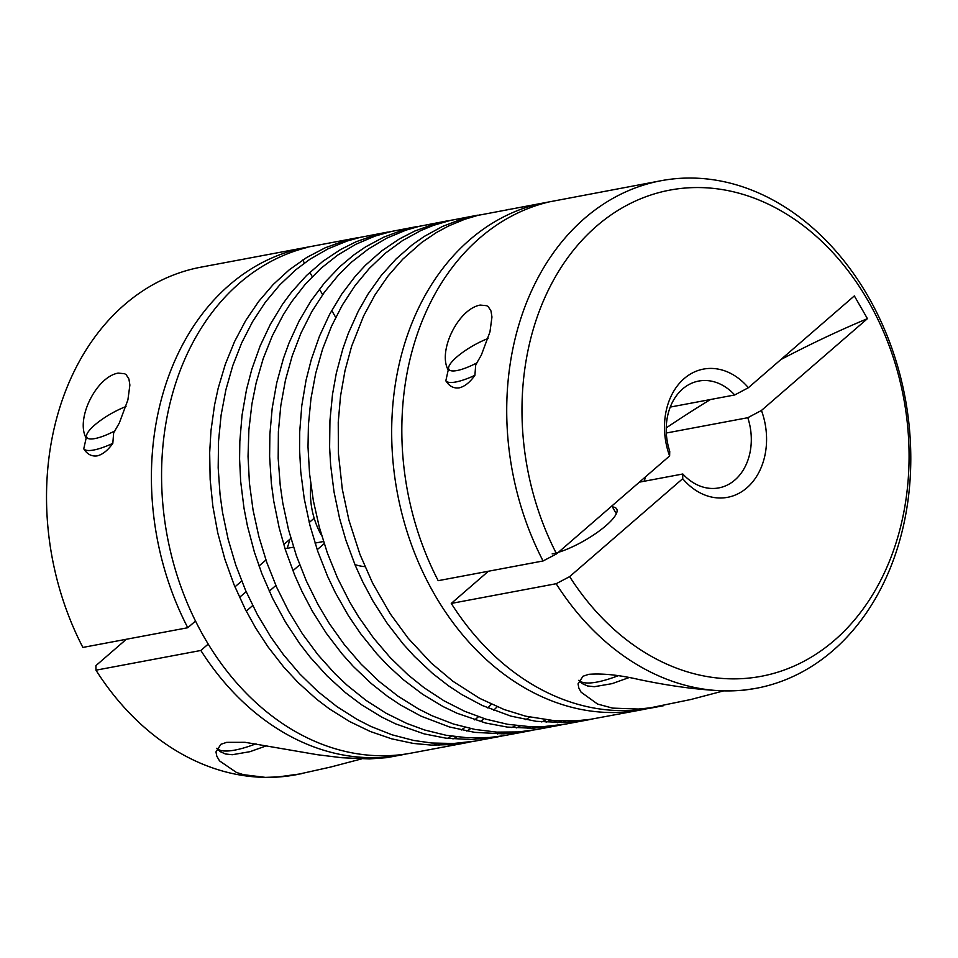 <?xml version="1.0" encoding="UTF-8"?>
<svg xmlns="http://www.w3.org/2000/svg" width="958" height="958" viewBox="0 0 958 958"><rect width="100%" height="100%" fill="white"/><g stroke="black" fill="none" stroke-linecap="round" stroke-linejoin="round"><path stroke-width="1.44" d="M83.765 448.811A40.775 10.622 -29.9 0 0 93.764 450.009A40.775 10.622 -29.9 0 0 112.816 443.35C107.859 450.368 102.638 454.547 97.141 455.888C91.633 456.607 87.166 454.248 83.765 448.811L86.16 438.046A33.422 8.706 150.1 0 1 86.316 436.058L86.699 434.824A32.428 8.454 150.1 0 1 126.001 406.539M114.972 430.849A32.428 8.454 150.1 0 1 94.89 438.572A32.428 8.454 150.1 0 1 86.699 434.824M86.16 438.046C75.395 419.269 96.171 376.949 118.133 373.105L124.624 373.716L126.228 374.77L128.911 379.009L129.881 385.044L127.893 399.941L119.295 423.053L113.655 432.884L112.816 443.35M477.036 362.819A32.428 8.454 150.1 0 1 456.966 370.554A32.428 8.454 150.1 0 1 448.775 366.794A32.428 8.454 150.1 0 1 488.065 338.521M445.829 380.793A40.775 10.622 -29.9 0 0 455.828 381.979A40.775 10.622 -29.9 0 0 474.893 375.332C469.935 382.35 464.702 386.529 459.205 387.858C453.697 388.589 449.242 386.23 445.829 380.793L448.224 370.027C437.471 351.239 458.247 308.931 480.197 305.075L486.7 305.698L488.293 306.74L490.987 310.979L491.957 317.026L489.957 331.923L481.359 355.023L475.719 364.854L474.893 375.332M723.685 690.874L690.981 699.472L650.027 707.878L638.399 709.04L612.593 708.118L597.553 704.046L581.099 692.191L578.848 688.072L578.045 683.868L582.991 676.24L588.751 674.324C602.39 673.258 619.072 674.971 638.794 679.485C670.84 686.239 699.759 690.047 725.529 690.898A258.205 199.815 79.4 0 0 756.437 688.251A258.205 199.815 79.4 0 0 868.116 296.429A258.205 199.815 79.4 0 0 661.08 180.715A258.205 199.815 79.4 0 0 543.078 560.969L556.574 553.88A247.332 191.396 -100.6 0 1 600.738 222.651A247.332 191.396 -100.6 0 1 868.176 300.968A247.332 191.396 -100.6 0 1 838.717 636.495A247.332 191.396 -100.6 0 1 569.651 576.62L556.167 583.721A258.205 199.815 79.4 0 0 725.529 690.898L743.24 690.299L756.437 688.251M556.167 583.721L451.266 603.432A258.205 199.815 79.4 0 0 651.536 707.962L663.439 705.723M646.446 708.824A258.205 199.815 -100.6 0 1 641.393 709.866A258.205 199.815 -100.6 0 1 434.357 594.152A258.205 199.815 -100.6 0 1 536.899 204.329L547.054 202.425A258.205 199.815 79.4 0 0 438.189 580.68L543.078 560.969M661.08 180.715L477.683 215.418L464.558 219.346L448.631 225.956L436.357 232.578L421.712 242.482L402.707 259.223L387.99 276.072L374.925 295.028L363.657 315.889L351.634 346.245L345.012 370.602L340.533 396.025L338.246 422.215L338.402 453.374L342.305 489.179L348.916 520.17L360.016 554.562L372.674 583.242L390.265 613.827L408.144 638.208L431.064 662.888L452.966 681.306L479.671 698.358L504.136 709.531L525.619 716.177L554.598 720.715L576.273 720.811L590.559 719.302L641.393 709.866M507.548 209.562L508.482 209.383M477.575 215.191L450.044 220.496L433.615 225.31L420.849 230.543L402.504 240.614L385.296 253.247L369.417 268.312L355.047 285.64L342.353 305.027L331.492 326.271L322.571 349.119L315.697 373.333L310.967 398.636L308.428 424.753L308.009 446.931L309.566 473.779L313.338 500.603L319.289 527.116L327.373 553.005L337.503 577.985L349.574 601.792L358.627 616.88L373.632 638.148L390.181 657.559L408.108 674.911L423.963 687.652L443.889 700.741L464.63 711.279L485.934 719.159L507.572 724.284L529.331 726.607L543.773 726.583L565.184 724.176L587.925 719.913L565.076 722.548L536.121 721.302L510.818 716.105L482.425 705.567L461.816 694.574L448.536 685.832L432.537 673.39L414.419 656.386L403.067 643.872L387.283 623.478L373.141 601.373L362.711 581.793L355.31 565.495L345.874 540.168L339.587 518.434L334.019 491.849L330.63 465.001L329.612 447.099L329.947 420.466L332.51 394.349L336.318 373.201L342.856 348.796L348.365 333.24L358.292 311.182L368.016 294.118L381.296 275.413L396.205 258.84L412.563 244.589L424.19 236.458L442.536 226.423L461.828 219.059L481.826 214.46M577.099 721.566L581.266 720.428M592.14 719.063L587.925 719.913M447.602 220.819L419.077 226.363L405.917 230.159L386.816 238.135L368.698 248.769L351.766 261.941L338.689 274.754L324.403 292.19L311.793 311.673L301.016 333.001L292.202 355.933L285.436 380.206L280.814 405.557L278.383 431.711L278.179 458.367L280.215 485.239L282.802 503.118L288.514 529.678L296.357 555.652L306.249 580.764L318.092 604.714L329.36 623.61L344.449 644.794L361.07 664.11L379.057 681.354L398.217 696.322L418.347 708.872L432.19 715.818L453.445 724.009L475.06 729.457L496.819 732.116L518.47 731.924L536.276 729.613L557.951 725.541L532.576 728.272L507.237 727.074L485.514 722.991L457.002 713.231L443.087 706.573L422.825 694.418L403.498 679.809L388.253 665.882L376.71 653.667L360.603 633.681L348.389 615.659L335.324 592.607L327.648 576.476L317.769 551.365L309.949 525.379L304.261 498.819L300.776 471.971L299.567 449.601L299.71 431.83L301.794 405.581L306.081 380.075L311.29 359.609L319.457 336.21L329.612 314.344L341.635 294.238L355.394 276.12L365.453 265.246L381.739 250.876L399.306 238.985L414.778 231.046L434.154 224.004L451.853 220.089M547.126 727.194L551.293 726.056M561.783 722.655L565.879 721.123M576.944 720.775L572.8 722.021M562.166 724.691L557.951 725.541M417.628 226.447L391.439 231.453L374.961 236.123L355.921 244.23L337.851 254.996L320.978 268.3L305.482 283.975L291.543 301.878L283.197 314.931L272.204 336.054L263.151 358.807L256.145 382.937L251.93 403.905L248.876 429.867L248.038 456.403L249.439 483.251L253.068 510.087L258.876 536.612L266.827 562.562L276.826 587.613L288.765 611.503L302.524 633.98L317.948 654.769L334.881 673.654L346.928 685.078L365.956 700.334L385.978 713.171L406.779 723.446L424.538 729.972L446.177 735.289L467.923 737.804L489.574 737.48L503.824 735.684L527.978 731.17L503.68 733.864L474.713 732.367L449.422 726.954L421.077 716.177L400.516 705.004L387.272 696.155L371.345 683.581L353.298 666.433L342.018 653.823L326.343 633.322L312.308 611.096L301.986 591.445L294.669 575.099L285.364 549.7L279.197 527.93L273.772 501.321L271.365 483.431L269.617 456.571L269.869 434.357L272.204 408.18L276.742 382.793L283.424 358.472L289.029 342.976L299.088 321.026L311.015 300.824L324.69 282.61L339.958 266.563L353.753 254.996L365.429 246.972L383.859 237.105L403.198 229.92L421.879 225.717M517.152 732.834L521.32 731.696M531.81 728.296L535.905 726.751M546.204 722.308L550.227 720.344M561.484 721.051L557.412 722.703M546.97 726.404L542.827 727.649M532.193 730.319L527.978 731.17M387.655 232.087L360.459 237.309L347.275 240.985L328.127 248.781L309.937 259.235L295.651 269.905L279.748 284.933L265.354 302.213L252.637 321.577L241.739 342.784L232.782 365.609L225.884 389.81L221.106 415.101L218.532 441.207L218.184 467.839L220.065 494.699L222.555 512.59L228.112 539.174L235.812 565.196L245.571 590.367L257.295 614.413L270.851 637.07L283.436 654.685L299.962 674.133L317.876 691.52L336.965 706.657L357.035 719.374L370.842 726.427L392.061 734.81L413.664 740.45L431.783 743.013L453.481 743.492L474.905 741.133L498.004 736.81L471.18 739.564L445.829 738.151L424.131 733.876L395.642 723.877L381.763 717.099L361.561 704.777L345.431 692.634L327.121 675.965L310.129 657.152L299.626 643.548L285.496 622.113L272.587 598.283L261.857 573.626L254.445 552.311L247.463 526.062L244.015 508.291L240.674 481.431L239.584 459.074L239.835 441.315L242.063 415.101L246.493 389.666L251.822 369.261L260.121 345.97L270.407 324.199L282.55 304.225L291.615 292.01L306.548 275.473L322.93 261.271L340.581 249.535L356.101 241.763L375.524 234.902L391.906 231.345M487.179 738.462L491.346 737.325M501.836 733.924L505.932 732.379M516.23 727.936L520.254 725.984M545.749 719.865L541.749 721.937M531.51 726.679L527.439 728.343M516.997 732.032L512.853 733.289M502.22 735.948L498.004 736.81M361.645 758.892L330.63 767.047L296.238 774.711A258.205 199.815 -100.6 0 1 265.33 777.369A258.205 199.815 -100.6 0 1 95.968 670.181L95.908 665.63L126.348 639.261M529.714 717.123L525.81 719.65M515.775 725.493L511.776 727.565M501.537 732.319L497.465 733.972M487.023 737.66L482.88 738.917M472.246 741.588L453.062 744.534L431.447 745.108L413.317 743.432L391.63 738.822L370.243 731.469L349.383 721.422L329.277 708.812L316.403 699.041L298.034 682.479L283.724 667.031L267.881 646.71L255.523 627.753L245.2 609.096L234.039 584.691L224.879 559.232L217.789 533.019L212.868 506.327L210.149 479.443L209.67 452.691L210.976 430.705L214.568 404.935L218.173 388.265L225.334 364.232L234.542 341.599L245.679 320.607L258.624 301.507L273.222 284.49L289.304 269.773L306.692 257.498L325.181 247.799L344.569 240.805L361.932 236.985M357.681 237.716L200.881 267.174A258.205 199.815 -100.6 0 0 82.879 647.428L187.78 627.73A258.205 199.815 -100.6 0 1 296.645 249.463L306.799 247.559A258.205 199.815 79.4 0 0 204.246 637.381A258.205 199.815 79.4 0 0 411.281 753.096L468.031 742.438M438.824 745.228A258.205 199.815 79.4 0 0 442.847 743.612M452.966 738.941A258.205 199.815 79.4 0 0 456.918 736.882M466.821 731.098A258.205 199.815 79.4 0 0 470.677 728.583M480.353 721.602A258.205 199.815 79.4 0 0 484.113 718.596M493.55 710.309A258.205 199.815 79.4 0 0 497.202 706.765M491.394 704.214A258.205 199.815 -100.6 0 1 487.778 707.95M478.437 716.716A258.205 199.815 -100.6 0 1 474.713 719.889M465.109 727.302A258.205 199.815 -100.6 0 1 461.289 729.972M451.457 736.163A258.205 199.815 -100.6 0 1 447.542 738.367M437.495 743.408A258.205 199.815 -100.6 0 1 433.495 745.18M406.192 753.97A258.205 199.815 -100.6 0 1 401.139 755A258.205 199.815 -100.6 0 1 200.857 650.47L95.968 670.181M301.363 773.753L277.976 776.95L265.33 777.369L243.476 774.687L236.458 772.459L219.55 760.903L216.783 756.113L215.969 751.898L220.915 744.27L226.687 742.354L245.092 742.318L317.373 754.712L341.731 757.718L369.405 758.928L386.721 757.658L401.139 755M448.224 370.027A33.422 8.706 150.1 0 1 448.392 368.028L448.775 366.794M612.39 506.902A43.493 11.34 150.1 0 1 616.712 508.961A43.493 11.34 150.1 0 1 606.079 525.559A43.493 11.34 150.1 0 1 552.167 553.892M246.146 591.661A43.493 11.34 150.1 0 1 244.003 593.577A43.493 11.34 150.1 0 1 239.488 597.277M285.053 548.73L293.519 547.138M315.026 543.09L323.505 541.51M287.077 548.347A54.355 42.068 79.4 0 0 289.723 539.414M321.732 535.773A67.946 52.582 -100.6 0 1 321.672 535.654A67.946 52.582 -100.6 0 1 310.835 484.772M556.574 553.88L669.618 455.948L669.738 451.254A54.355 42.068 -100.6 0 1 678.587 393.008A54.355 42.068 -100.6 0 1 698.729 381.056A54.355 42.068 -100.6 0 1 734.702 394.971L748.366 387.727L854.344 295.914L867.433 318.655L761.442 410.467L747.791 417.712A54.355 42.068 -100.6 0 1 738.941 475.946A54.355 42.068 -100.6 0 1 718.799 487.909A54.355 42.068 -100.6 0 1 682.815 473.994L682.695 478.701L569.651 576.62M639.357 482.161L682.815 473.994M670.241 407.078L734.702 394.971M747.791 417.712L666.313 433.016M645.608 476.737A54.355 42.068 -100.6 0 1 644.075 481.275M364.95 566.657A67.946 52.582 -100.6 0 1 354.927 564.585M372.818 235.68L377.141 235.381M314.176 518.218L309.23 522.517M290.885 538.396L283.772 544.563M265.941 560.011L259.019 566.01M241.679 581.039L234.938 586.871M195.504 621.035L187.78 627.73M200.857 650.47L208.221 644.087M246.254 611.144L252.684 605.576M269.258 591.218L275.88 585.482M292.909 570.729L299.698 564.849M317.194 549.688L324.187 543.641M296.645 249.463L297.136 250.325M302.704 260.013L304.452 263.055M309.805 272.359L312.272 276.646M319.433 289.112L322.63 294.657M331.707 310.452L335.695 317.385M488.412 571.243L451.266 603.432M536.899 204.329L537.39 205.192M867.433 318.655A326.163 85.011 -29.9 0 0 780.902 359.537M710.429 399.522A326.163 85.011 -29.9 0 0 666.241 427.891M682.695 478.701A65.228 50.475 79.4 0 0 746.929 487.802A65.228 50.475 79.4 0 0 761.442 410.467M748.366 387.727A65.228 50.475 79.4 0 0 684.132 378.614A65.228 50.475 79.4 0 0 669.618 455.948M256.002 743.791A74.748 19.483 150.1 0 1 234.902 750.09A74.748 19.483 150.1 0 1 216.855 748.246M618.066 675.761A74.748 19.483 150.1 0 1 596.978 682.072A74.748 19.483 150.1 0 1 578.919 680.216M616.317 513.739L611.863 505.98M628.903 677.629L612.102 683.641L594.319 686.706L587.482 685.94L582.177 683.557L578.895 680.288M266.827 745.647L250.038 751.671L232.243 754.724L225.417 753.97L220.112 751.587L216.819 748.306"/></g></svg>
